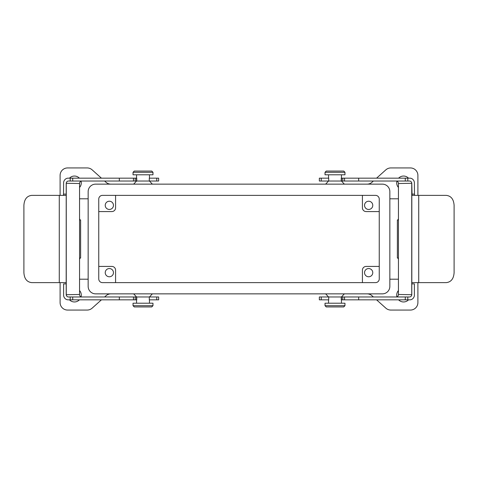 <?xml version="1.0" encoding="UTF-8"?>
<svg xmlns="http://www.w3.org/2000/svg" width="478" height="478" viewBox="0 0 478 478"><rect width="100%" height="100%" fill="white"/><g stroke="black" fill="none" stroke-linecap="round" stroke-linejoin="round"><path stroke-width="0.72" d="M95.63 184.144A7.481 7.481 0 0 0 88.155 191.624L88.155 286.376A7.481 7.481 0 0 0 95.63 293.856L382.37 293.856A7.481 7.481 0 0 0 389.845 286.376L389.845 191.624A7.481 7.481 0 0 0 382.37 184.144L95.63 184.144L382.37 184.144M375.511 195.365L102.489 195.365A3.74 3.74 0 0 0 98.749 199.105L98.749 278.895A3.74 3.74 0 0 0 102.489 282.635L375.511 282.635A3.74 3.74 0 0 0 379.251 278.895L379.251 199.105A3.74 3.74 0 0 0 375.511 195.365A3.74 3.74 0 0 1 379.251 199.105M95.63 293.856L382.37 293.856M115.58 282.635L115.58 270.166A3.74 3.74 0 0 0 111.84 266.425L98.749 266.425M379.251 266.425L366.16 266.425A3.74 3.74 0 0 0 362.42 270.166L362.42 282.635M362.42 195.365L362.42 207.834A3.74 3.74 0 0 0 366.16 211.575L379.251 211.575M98.749 211.575L111.84 211.575A3.74 3.74 0 0 0 115.58 207.834L115.58 195.365M69.483 299.837A6.859 6.859 0 0 0 79.396 299.837M81.075 296.82A6.859 6.859 0 0 0 79.563 290.546M60.103 282.635L60.103 302.58A7.481 7.481 0 0 0 67.583 310.061L87.163 310.061A7.481 7.481 0 0 0 92.152 308.149L101.426 299.837M110.962 293.856A7.481 7.481 0 0 0 105.967 295.762L104.622 296.969M79.563 187.454A6.859 6.859 0 0 0 81.075 181.18M79.396 178.163A6.859 6.859 0 0 0 69.483 178.163M101.426 178.163L92.152 169.851A7.481 7.481 0 0 0 87.163 167.939L67.583 167.939A7.481 7.481 0 0 0 60.103 175.42L60.103 195.365M110.962 184.144A7.481 7.481 0 0 1 105.967 182.238L104.622 181.031M88.155 191.624L88.155 286.376M408.517 178.163A6.859 6.859 0 0 0 398.604 178.163M396.925 181.18A6.859 6.859 0 0 0 398.437 187.454M417.897 195.365L417.897 175.42A7.481 7.481 0 0 0 410.417 167.939L390.837 167.939A7.481 7.481 0 0 0 385.848 169.851L376.574 178.163M367.038 184.144A7.481 7.481 0 0 0 372.033 182.238L373.378 181.031M398.604 299.837A6.859 6.859 0 0 0 408.517 299.837M398.437 290.546A6.859 6.859 0 0 0 396.925 296.82M376.574 299.837L385.848 308.149A7.481 7.481 0 0 0 390.837 310.061L410.417 310.061A7.481 7.481 0 0 0 417.897 302.58L417.897 282.635M367.038 293.856A7.481 7.481 0 0 1 372.033 295.762L373.378 296.969M389.845 286.376L389.845 191.624M102.489 195.365A3.74 3.74 0 0 0 98.749 199.105M375.511 282.635A3.74 3.74 0 0 0 379.251 278.895M398.437 198.794L389.845 198.794M398.437 279.206L389.845 279.206M79.563 279.206L88.155 279.206M79.563 198.794L88.155 198.794M109.348 209.454A4.117 4.117 0 0 0 112.91 203.281A4.117 4.117 0 0 0 105.781 203.281A4.117 4.117 0 0 0 109.348 209.454M368.652 209.454A4.117 4.117 0 0 0 372.219 203.281A4.117 4.117 0 0 0 365.09 203.281A4.117 4.117 0 0 0 368.652 209.454M368.652 276.774A4.117 4.117 0 0 0 372.219 270.602A4.117 4.117 0 0 0 365.09 270.602A4.117 4.117 0 0 0 368.652 276.774M109.348 276.774A4.117 4.117 0 0 0 112.91 270.602A4.117 4.117 0 0 0 105.781 270.602A4.117 4.117 0 0 0 109.348 276.774M156.766 299.837L156.766 296.969L158.66 296.969L158.66 299.837L149.285 299.837L149.285 296.969L136.75 296.969L136.756 299.837M149.453 296.969L152.357 293.856M341.244 299.837L341.244 296.969L319.34 296.969L319.34 299.837L321.234 299.837L321.234 296.969M341.435 296.969L344.345 293.856M149.453 303.201L149.453 299.837M341.435 303.201L341.435 299.837M152.978 303.201L133.033 303.201L133.033 305.699L152.978 305.699L152.978 303.201M152.978 305.699L151.735 306.942L134.282 306.942L133.033 305.699M344.967 303.201L325.022 303.201L325.022 305.699L344.967 305.699L344.967 303.201M344.967 305.699L343.718 306.942L326.265 306.942L325.022 305.699M321.234 178.163L321.234 181.031L319.34 181.031L319.34 178.163L328.715 178.163L328.715 181.031L341.25 181.031L341.244 178.163M328.547 181.031L325.643 184.144M66.179 194.713L65.922 195.365L59.272 195.365L59.272 282.635L65.922 282.635L66.179 283.287L66.209 194.122L63.61 194.122L63.532 195.365L63.61 182.465A4.989 4.583 -90 0 1 68.145 178.163L136.756 178.163L136.756 181.031L158.66 181.031L158.66 178.163L156.766 178.163L156.766 181.031M136.565 181.031L133.655 184.144M328.547 174.799L328.547 178.163M136.565 174.799L136.565 178.163M325.022 174.799L344.967 174.799L344.967 172.301L325.022 172.301L325.022 174.799M325.022 172.301L326.265 171.058L343.718 171.058L344.967 172.301M133.033 174.799L152.978 174.799L152.978 172.301L133.033 172.301L133.033 174.799M133.033 172.301L134.282 171.058L151.735 171.058L152.978 172.301M81.858 181.031A2.492 2.288 -90 0 0 79.563 183.522L79.563 294.478A2.492 2.288 -90 0 0 81.858 296.969M66.209 194.122L66.209 183.283A2.492 2.288 90 0 1 68.491 181.031L136.75 181.031L136.756 178.163M136.505 296.969L136.75 299.837L133.452 299.837L133.452 296.969L136.505 296.969L136.505 299.837M133.452 299.837L72.722 299.837L72.722 296.969L133.452 296.969M72.722 299.837L70.206 299.837L70.206 296.969L72.722 296.969M70.206 296.969L68.491 296.969A2.492 2.288 90 0 1 66.209 294.717L66.209 283.878L63.61 283.878L63.61 295.535A4.989 4.583 -90 0 0 68.145 299.837L70.206 299.837M149.285 296.969L156.766 296.969M149.285 181.031L149.285 178.163L156.766 178.163M59.272 195.365L31.817 195.365C26.953 195.878 24.312 199.207 23.9 205.337L23.9 272.663C24.306 278.788 26.947 282.11 31.817 282.635L59.272 282.635M79.563 218.727L80.005 219.976L80.621 219.976L80.621 258.024L80.005 258.024L79.563 259.273M66.209 283.878L66.179 283.287M79.563 183.522L66.209 183.283M66.209 294.717L79.563 294.478M396.143 181.031A2.492 2.288 -90 0 1 398.437 183.522L398.437 294.478A2.492 2.288 -90 0 1 396.143 296.969M411.791 194.122L414.39 194.122L414.468 195.365L414.39 182.465A4.989 4.583 -90 0 0 409.855 178.163L407.794 178.163L407.794 181.031L409.509 181.031A2.492 2.288 90 0 1 411.791 183.283L412.078 195.365L446.183 195.365C451.047 195.878 453.688 199.207 454.1 205.337L454.1 272.663C453.694 278.788 451.053 282.11 446.183 282.635L412.078 282.635L411.821 283.287L411.821 194.713M341.495 296.969L341.25 299.837L344.548 299.837L344.548 296.969L341.495 296.969L341.495 299.837M344.548 299.837L405.278 299.837L405.278 296.969L344.548 296.969M405.278 299.837L407.794 299.837L407.794 296.969L405.278 296.969M407.794 296.969L409.509 296.969A2.492 2.288 90 0 0 411.791 294.717L411.791 283.878L414.39 283.878L414.39 295.535A4.989 4.583 -90 0 1 409.855 299.837L407.794 299.837M328.715 296.969L328.715 299.837L321.234 299.837M407.794 178.163L341.25 178.163L341.25 181.031L407.794 181.031M328.715 181.031L321.234 181.031M398.437 218.727L397.995 219.976L397.379 219.976L397.379 258.024L397.995 258.024L398.437 259.273M411.791 294.717L398.437 294.478M398.437 183.522L411.791 183.283M411.791 283.878L411.821 283.287M70.206 178.163L70.206 181.031M66.269 183.522L66.269 294.478M135.202 299.837L135.202 296.969M119.333 299.837L119.333 296.969M136.505 178.163L136.505 181.031M135.202 178.163L135.202 181.031M119.333 178.163L119.333 181.031M72.722 178.163L72.722 181.031M63.604 194.869L63.604 195.275M411.731 183.522L411.731 294.478M342.798 299.837L342.798 296.969M358.667 299.837L358.667 296.969M341.495 178.163L341.495 181.031M342.798 178.163L342.798 181.031M358.667 178.163L358.667 181.031M405.278 178.163L405.278 181.031M414.396 194.869L414.396 195.275M418.728 195.365L418.728 282.635M136.565 296.969L133.655 293.856M328.547 296.969L325.643 293.856M136.565 303.201L136.565 299.837M328.547 303.201L328.547 299.837M341.435 181.031L344.345 184.144M149.453 181.031L152.357 184.144M341.435 174.799L341.435 178.163M149.453 174.799L149.453 178.163M133.452 178.163L133.452 181.031M63.598 194.767L63.598 195.299M344.548 178.163L344.548 181.031M414.402 194.767L414.402 195.299"/></g></svg>
